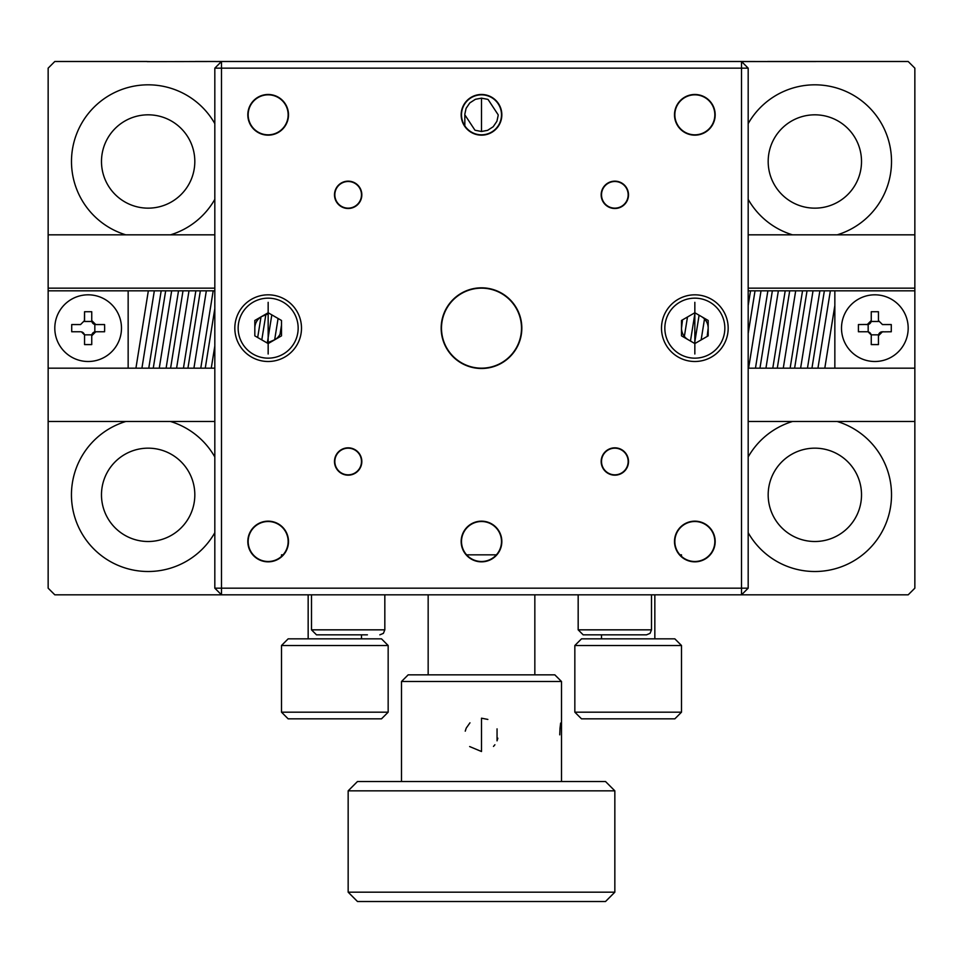 <?xml version="1.0" encoding="UTF-8"?>
<svg xmlns="http://www.w3.org/2000/svg" width="963" height="963" viewBox="0 0 963 963"><rect width="100%" height="100%" fill="white"/><g stroke="black" fill="none" stroke-linecap="round" stroke-linejoin="round"><path stroke-width="1.44" d="M214.821 290.826L213.184 290.826L200.773 368.167L187.929 368.167L200.34 290.826L195.85 290.826L183.439 368.167L170.595 368.167L183.006 290.826L178.516 290.826L166.105 368.167L48.15 368.167L48.15 290.826L128.151 290.826L128.151 368.167M153.261 368.167L165.672 290.826L161.182 290.826L148.771 368.167M170.595 368.167L166.105 368.167M187.929 368.167L183.439 368.167M214.821 368.167L200.773 368.167M205.263 368.167L214.821 308.569M260.997 316.911L257.687 337.519M261.804 339.891L265.944 314.046M278.078 318.488L274.66 339.807M280.052 334.197L281.497 325.193M694.997 312.855L690.471 341.034M694.588 343.406L699.102 315.226M748.179 333.499L755.028 290.826L750.538 290.826L748.179 305.524M834.849 305.524L834.849 290.826L914.85 290.826L914.85 368.167L834.849 368.167L834.849 305.524L824.797 368.167L811.953 368.167L824.364 290.826L819.874 290.826L807.463 368.167L794.619 368.167L807.03 290.826L802.54 290.826L790.129 368.167L777.285 368.167L789.696 290.826L785.206 290.826L772.795 368.167L759.951 368.167L772.362 290.826L767.872 290.826L755.461 368.167L748.179 368.167M759.951 368.167L755.461 368.167M777.285 368.167L772.795 368.167M794.619 368.167L790.129 368.167M811.953 368.167L807.463 368.167M135.927 368.167L148.338 290.826L128.151 290.826M834.849 368.167L824.797 368.167M178.516 290.826L165.672 290.826M195.85 290.826L183.006 290.826M213.184 290.826L200.34 290.826M750.538 290.826L748.179 290.826M767.872 290.826L755.028 290.826M785.206 290.826L772.362 290.826M802.54 290.826L789.696 290.826M819.874 290.826L807.03 290.826M834.849 290.826L824.364 290.826M161.182 290.826L148.338 290.826M141.922 368.167L154.333 290.826M817.948 368.167L830.359 290.826M800.614 368.167L813.025 290.826M783.28 368.167L795.691 290.826M765.946 368.167L778.357 290.826M748.612 368.167L761.023 290.826M701.148 339.915L704.507 318.97M684.368 336.424L687.486 317.008M267.293 343.057L271.819 314.877M211.258 368.167L214.821 345.97M193.924 368.167L206.335 290.826M176.59 368.167L189.001 290.826M159.256 368.167L171.667 290.826M214.821 288.154L48.15 288.154L48.15 234.828L214.821 234.828M748.179 234.828L914.85 234.828L914.85 290.826L914.85 288.154L748.179 288.154M914.85 368.167L914.85 421.493L748.179 421.493M48.15 368.167L48.15 421.493L214.821 421.493M487.555 130.354L481.5 131.486L481.5 98.154L481.5 131.486L475.361 130.318M681.503 556.409L681.503 554.832L679.938 554.832M496.402 554.832L466.598 554.832M283.062 554.832L281.497 554.832L281.497 556.409M464.852 114.091L466.008 108.687M466.2 108.193L469.715 103.029M469.932 102.824L475.361 99.321M475.445 99.285L481.5 98.154L487.639 99.321M488.097 99.514L498.172 114.802M498.148 115.548L496.992 120.953M496.8 121.446L493.285 126.61M493.068 126.815L487.639 130.318M474.903 130.125L464.828 114.814L464.828 125.876M481.5 790.84L348.161 790.84L348.161 892.183L614.839 892.183L614.839 790.84L481.5 790.84M348.161 790.84L357.49 781.511L605.51 781.511L614.839 790.84M348.161 892.183L357.49 901.512L605.51 901.512L614.839 892.183M401.499 681.503L408.168 674.846L554.832 674.846L561.501 681.503L401.499 681.503L401.499 781.511M481.5 718.181L481.5 751.513L481.5 718.181L487.856 719.433M561.501 781.511L561.501 681.503M560.635 723.069L560.009 728.413M560.009 728.461L559.744 734.841M497.823 738.188L497.052 740.824L497.052 728.859M469.968 722.816L466.297 728.004M466.08 728.522L465.249 731.158M469.655 746.566L481.5 751.513M493.501 746.409L494.898 744.76M614.839 474.831A13.338 13.338 0 0 1 603.295 454.837A13.338 13.338 0 0 1 626.383 454.837A13.338 13.338 0 0 1 614.839 474.831M614.839 208.152A13.338 13.338 0 0 1 603.295 188.158A13.338 13.338 0 0 1 626.383 188.158A13.338 13.338 0 0 1 614.839 208.152M348.161 474.831A13.338 13.338 0 0 1 336.617 454.837A13.338 13.338 0 0 1 359.705 454.837A13.338 13.338 0 0 1 348.161 474.831M348.161 208.152A13.338 13.338 0 0 1 336.617 188.158A13.338 13.338 0 0 1 359.705 188.158A13.338 13.338 0 0 1 348.161 208.152M481.5 134.82A20.006 20.006 0 0 1 464.178 104.823A20.006 20.006 0 0 1 498.822 104.823A20.006 20.006 0 0 1 481.5 134.82M481.5 561.501A20.006 20.006 0 0 1 464.178 531.504A20.006 20.006 0 0 1 498.822 531.504A20.006 20.006 0 0 1 481.5 561.501M694.841 134.82A20.006 20.006 0 0 1 677.519 104.823A20.006 20.006 0 0 1 712.163 104.823A20.006 20.006 0 0 1 694.841 134.82M694.841 561.501A20.006 20.006 0 0 1 677.519 531.504A20.006 20.006 0 0 1 712.163 531.504A20.006 20.006 0 0 1 694.841 561.501M268.159 561.501A20.006 20.006 0 0 1 250.837 531.504A20.006 20.006 0 0 1 285.481 531.504A20.006 20.006 0 0 1 268.159 561.501M268.159 134.82A20.006 20.006 0 0 1 250.837 104.823A20.006 20.006 0 0 1 285.481 104.823A20.006 20.006 0 0 1 268.159 134.82M481.5 368.167A40.001 40.001 0 0 1 446.856 308.16A40.001 40.001 0 0 1 516.144 308.16A40.001 40.001 0 0 1 481.5 368.167M614.839 475.168A13.663 13.663 0 0 1 603.007 454.668A13.663 13.663 0 0 1 626.672 454.668A13.663 13.663 0 0 1 614.839 475.168M614.839 208.489A13.663 13.663 0 0 1 603.007 187.99A13.663 13.663 0 0 1 626.672 187.99A13.663 13.663 0 0 1 614.839 208.489M348.161 475.168A13.663 13.663 0 0 1 336.328 454.668A13.663 13.663 0 0 1 359.993 454.668A13.663 13.663 0 0 1 348.161 475.168M348.161 208.489A13.663 13.663 0 0 1 336.328 187.99A13.663 13.663 0 0 1 359.993 187.99A13.663 13.663 0 0 1 348.161 208.489M481.5 135.157A20.331 20.331 0 0 1 463.889 104.654A20.331 20.331 0 0 1 499.111 104.654A20.331 20.331 0 0 1 481.5 135.157M481.5 561.838A20.331 20.331 0 0 1 463.889 531.335A20.331 20.331 0 0 1 499.111 531.335A20.331 20.331 0 0 1 481.5 561.838M694.841 135.157A20.331 20.331 0 0 1 677.23 104.654A20.331 20.331 0 0 1 712.451 104.654A20.331 20.331 0 0 1 694.841 135.157M694.841 561.838A20.331 20.331 0 0 1 677.23 531.335A20.331 20.331 0 0 1 712.451 531.335A20.331 20.331 0 0 1 694.841 561.838M268.159 561.838A20.331 20.331 0 0 1 250.549 531.335A20.331 20.331 0 0 1 285.77 531.335A20.331 20.331 0 0 1 268.159 561.838M268.159 135.157A20.331 20.331 0 0 1 250.549 104.654A20.331 20.331 0 0 1 285.77 104.654A20.331 20.331 0 0 1 268.159 135.157M481.5 368.492A40.338 40.338 0 0 1 446.567 307.991A40.338 40.338 0 0 1 516.433 307.991A40.338 40.338 0 0 1 481.5 368.492M48.15 421.493L48.15 588.176L54.819 594.833L741.51 594.833L748.179 588.176L748.179 68.156L741.51 61.488L221.49 61.488L214.821 68.156L214.821 588.176L221.49 594.833L221.49 68.156L741.51 68.156L741.51 588.176L214.821 588.176M268.159 361.498A33.332 33.332 0 0 0 297.025 311.494A33.332 33.332 0 0 0 239.293 311.494A33.332 33.332 0 0 0 268.159 361.498M694.841 361.498A33.332 33.332 0 0 0 723.707 311.494A33.332 33.332 0 0 0 665.975 311.494A33.332 33.332 0 0 0 694.841 361.498M748.179 588.176L741.51 588.176L741.51 594.833L908.181 594.833L914.85 588.176L914.85 421.493M767.451 61.548L741.51 61.488L741.51 68.156L748.179 68.156M214.821 68.156L221.49 68.156L221.49 61.488L147.158 61.62L195.248 61.548M281.497 320.462L268.159 312.758L254.822 320.462L254.822 335.858L268.159 343.562L281.497 335.858L281.497 320.462M268.159 302.322L268.159 353.999L268.159 302.322M254.822 328.166A13.338 13.338 0 0 1 261.491 316.61L268.159 313.794M281.497 328.166A13.338 13.338 0 0 1 274.828 339.71L268.159 342.527M268.159 298.157A29.997 29.997 0 0 0 242.182 343.165A29.997 29.997 0 0 0 294.136 343.165A29.997 29.997 0 0 0 268.159 298.157M708.178 320.462L694.841 312.758L681.503 320.462L681.503 335.858L694.841 343.562L708.178 335.858L708.178 320.462M694.841 302.322L694.841 353.999L694.841 302.322M695.527 313.168L701.509 316.61A13.338 13.338 0 0 1 708.178 328.166L707.287 335.341M688.172 339.71A13.338 13.338 0 0 1 681.503 328.166L682.406 320.98M694.841 298.157A29.997 29.997 0 0 0 668.864 343.165A29.997 29.997 0 0 0 720.818 343.165A29.997 29.997 0 0 0 694.841 298.157M311.494 594.833L311.494 629.838L316.49 634.834L367.409 634.834M328.913 634.834L316.49 634.834M578.173 629.838L583.169 634.834L646.51 634.834L650.037 633.377L651.506 629.838L578.173 629.838L578.173 594.833M681.503 645.511L574.839 645.511L574.839 712.175L681.503 712.175L681.503 645.511L674.846 638.842L581.508 638.842L574.839 645.511M574.839 712.175L581.508 718.843L674.846 718.843L681.503 712.175M654.84 594.833L654.84 638.842M908.181 328.166A33.332 33.332 0 0 0 858.177 299.288A33.332 33.332 0 0 0 858.177 357.032A33.332 33.332 0 0 0 908.181 328.166M867.254 331.766L858.418 331.766L858.418 324.555L868.169 324.459A3.996 3.996 0 0 0 871.142 321.473L878.557 321.473L878.449 320.559L882.445 324.555L891.281 324.555L891.281 331.766L881.53 331.862A3.996 3.996 0 0 0 878.557 334.847L871.142 334.847A3.996 3.996 0 0 0 868.169 331.862L871.142 334.847M878.449 311.735L878.449 320.559L878.449 311.735L871.25 311.735L871.25 320.559L867.254 324.555L866.158 324.555M871.25 335.762L871.25 344.585L878.449 344.585L878.449 335.762L882.445 331.766L883.54 331.766M882.445 324.555L883.54 324.555M871.25 320.559L871.142 321.473M868.169 331.862L868.169 324.459M878.449 335.762L878.557 334.847M121.482 328.166A33.332 33.332 0 0 0 71.479 299.288A33.332 33.332 0 0 0 71.479 357.032A33.332 33.332 0 0 0 121.482 328.166M80.555 331.766L71.719 331.766L71.719 324.555L80.555 324.555L84.551 320.559L84.551 311.735L84.443 321.473L91.858 321.473A3.996 3.996 0 0 0 94.831 324.459L94.831 331.862A3.996 3.996 0 0 0 91.858 334.847L84.443 334.847A3.996 3.996 0 0 0 81.47 331.862L84.443 334.847M84.551 335.762L84.551 344.585L91.75 344.585L91.75 335.762L95.746 331.766L104.582 331.766L104.642 328.166L104.582 324.555L95.746 324.555L91.75 320.559L91.75 311.735L84.551 311.735M94.831 324.459L96.842 324.555M79.46 324.555L80.555 324.555M96.842 331.766L94.831 331.862M91.75 320.559L91.858 321.473M91.75 335.762L91.858 334.847M281.497 712.175L388.161 712.175L388.161 645.511L281.497 645.511L281.497 712.175L288.154 718.843L381.492 718.843L388.161 712.175M388.161 645.511L381.492 638.842L288.154 638.842L281.497 645.511M361.498 634.834L361.498 638.842M195.296 61.488L215.844 61.488M147.158 61.548L149.157 61.548M815.842 61.548L741.582 61.548M914.85 234.828L914.85 68.156L908.181 61.488L767.451 61.488M147.158 61.488L54.819 61.488L48.15 68.156L48.15 234.828M748.179 532.695A76.667 76.667 0 0 0 890.679 506.141A76.667 76.667 0 0 0 837.208 421.493M792.489 421.493A76.667 76.667 0 0 0 748.179 456.968M837.208 234.828A76.667 76.667 0 0 0 874.693 113.574A76.667 76.667 0 0 0 748.179 123.625M748.179 199.353A76.667 76.667 0 0 0 792.489 234.828M125.792 421.493A76.667 76.667 0 0 0 148.158 571.504A76.667 76.667 0 0 0 214.821 532.695M214.821 456.968A76.667 76.667 0 0 0 170.511 421.493M170.511 234.828A76.667 76.667 0 0 0 214.821 199.353M214.821 123.625A76.667 76.667 0 0 0 88.307 113.574A76.667 76.667 0 0 0 125.792 234.828M215.82 61.548L221.418 61.548M815.842 61.488L908.181 61.488M914.85 288.154L914.85 290.826M48.15 290.826L48.15 288.154M814.842 541.507A46.669 46.669 0 0 1 774.433 471.497A46.669 46.669 0 0 1 855.264 471.497A46.669 46.669 0 0 1 814.842 541.507M814.842 208.152A46.669 46.669 0 0 1 774.433 138.154A46.669 46.669 0 0 1 855.264 138.154A46.669 46.669 0 0 1 814.842 208.152M148.158 541.507A46.669 46.669 0 0 1 107.736 471.497A46.669 46.669 0 0 1 188.567 471.497A46.669 46.669 0 0 1 148.158 541.507M148.158 208.152A46.669 46.669 0 0 1 107.736 138.154A46.669 46.669 0 0 1 188.567 138.154A46.669 46.669 0 0 1 148.158 208.152M908.181 594.833L741.51 594.833M221.49 594.833L54.819 594.833M311.494 629.838L384.827 629.838L383.37 633.377L379.831 634.834M534.838 674.846L534.838 594.833M428.162 674.846L428.162 594.833M384.827 594.833L384.827 629.838M651.506 594.833L651.506 629.838M601.502 634.834L601.502 638.842M308.16 594.833L308.16 638.842"/></g></svg>
